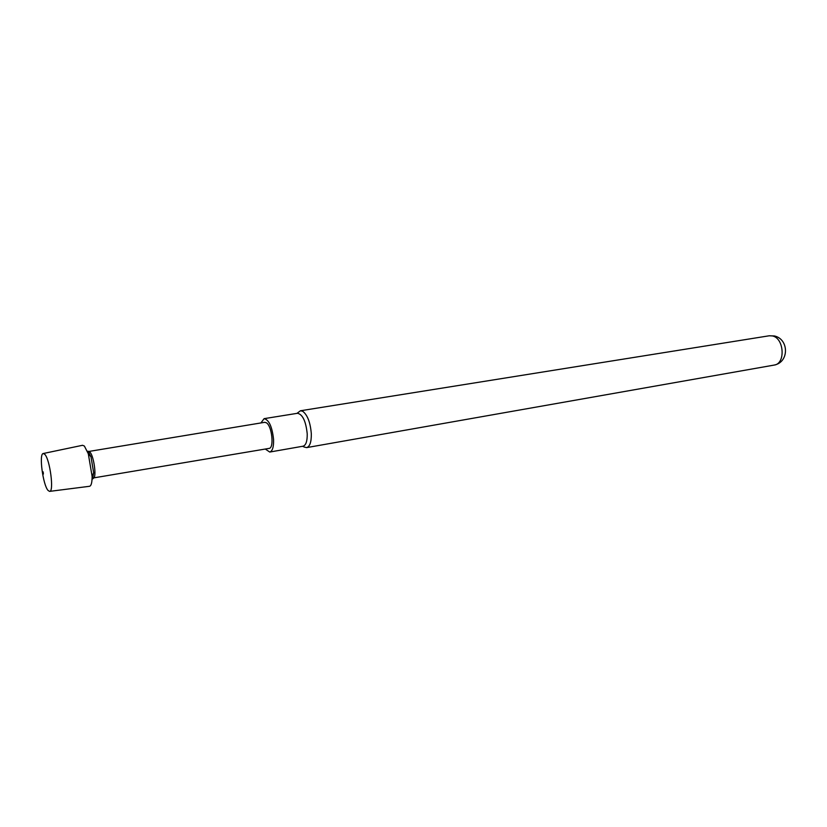 <?xml version="1.0" encoding="UTF-8"?>
<svg xmlns="http://www.w3.org/2000/svg" width="827" height="827" viewBox="0 0 827 827"><rect width="100%" height="100%" fill="white"/><g stroke="black" fill="none" stroke-linecap="round" stroke-linejoin="round"><path stroke-width="1.24" d="M88.716 451.48L264.692 422.318L266.335 422.752C271.99 425.812 274.368 448.255 269.075 448.399L93.968 477.841L92.634 478.936L93.647 472.63L90.991 456.835L88.241 451.439M43.211 453.527L82.555 445.288L84.385 446.053L88.303 453.754L92.117 476.414C92.097 482.637 91.218 485.935 89.461 486.297L49.579 491.383L48.09 490.473C42.963 485.149 38.797 453.775 43.211 453.527L44.73 454.271C49.971 459.192 54.251 492.127 49.579 491.383M43.18 471.886L43.386 474.078L43.18 471.886M93.968 477.841C96.573 474.667 93.43 455.005 89.833 452.018L88.727 451.48M260.908 422.948L264.113 418.658C269.033 419.847 272.197 426.825 273.582 439.582C273.758 446.993 272.476 451.149 269.736 452.049L265.302 449.051M264.113 418.658L297.534 413.283C302.672 414.41 305.897 421.263 307.22 433.844C307.334 441.163 305.949 445.277 303.075 446.198L269.736 452.049M296.976 413.366L300.439 410.771L302.692 411.246C307.51 414.989 310.383 422.504 311.314 433.793C311.428 441.98 309.867 446.58 306.631 447.614L304.15 447.035M769.234 335.783L774.361 335.948C789.02 339.06 789.403 362.257 774.165 365.079C785.743 363.89 784.244 338.119 772.418 335.938L769.234 335.783L300.439 410.771M90.991 456.835L88.303 453.754M93.647 472.63L92.117 476.414M302.506 446.291L303.86 446.849M774.165 365.079L306.631 447.614M89.585 451.8L87.972 451.201"/></g></svg>
